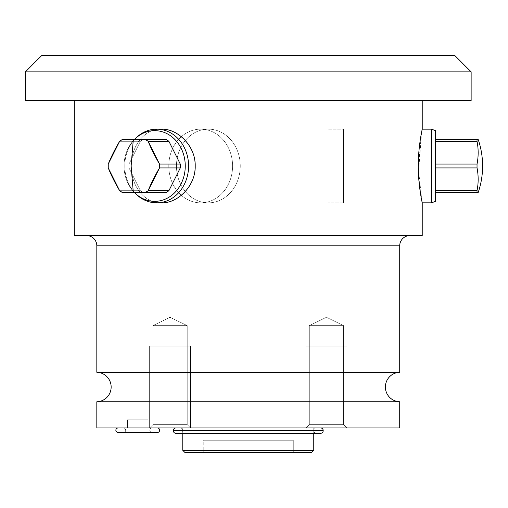 <?xml version="1.0" encoding="UTF-8"?>
<svg xmlns="http://www.w3.org/2000/svg" width="508" height="508" viewBox="0 0 508 508"><rect width="100%" height="100%" fill="white"/><g stroke="black" fill="none" stroke-linecap="round" stroke-linejoin="round"><path stroke-width="0.38" stroke-dasharray="2.54 1.91" d="M203.244 440.239L293.294 440.239L203.244 440.239L203.244 452.514L293.294 452.514L293.294 440.239L203.244 440.239L293.294 440.239L293.294 452.514L203.244 452.514L293.294 452.514L203.244 452.514L203.244 440.239M311.588 452.514L184.95 452.514L311.588 452.514M313.76 450.348L182.778 450.348L313.76 450.348M399.713 401.758L96.825 401.758L399.713 401.758M96.825 427.958L399.713 427.958L96.825 427.958M96.825 372.294L399.713 372.294L96.825 372.294M399.713 245.815L96.825 245.815L399.713 245.815M409.95 235.579L86.595 235.579L409.95 235.579M422.224 235.579L74.314 235.579L422.224 235.579M422.224 100.508L74.314 100.508L422.224 100.508M421.856 201.06L418.294 167.964L421.577 132.359M422.008 130.219L422.116 129.699L422.008 130.219M161.29 202.838C144.729 203.479 131.337 186.226 131.375 167.17C130.346 147.326 143.974 128.441 161.29 129.159C177.698 128.518 195.161 145.764 195.148 164.827C196.469 184.671 178.46 203.556 161.29 202.838L156.686 202.838A36.836 31.902 -90 0 1 124.784 165.995A36.836 31.902 -90 0 1 156.686 129.159L161.29 129.159C144.729 128.518 131.337 145.764 131.375 164.827C130.346 184.671 143.974 203.556 161.29 202.838C177.698 203.479 195.161 186.226 195.148 167.17C196.469 147.326 178.46 128.441 161.29 129.159C144.729 128.518 131.337 145.764 131.375 164.827C130.346 184.671 143.974 203.556 161.29 202.838C144.729 203.479 131.337 186.226 131.375 167.17C130.346 147.326 143.974 128.441 161.29 129.159L156.686 129.159A36.836 31.902 90 0 0 136.576 137.401A36.836 31.902 90 0 0 136.576 194.596A36.836 31.902 90 0 0 156.686 202.838L154.642 201.346A35.35 30.613 -90 0 1 135.344 193.44A35.35 30.613 -90 0 1 135.344 138.557A35.35 30.613 -90 0 1 154.642 130.651L156.686 129.159A36.836 31.902 -90 0 1 188.589 165.995A36.836 31.902 -90 0 1 156.686 202.838L161.29 202.838M471.138 100.508L25.4 100.508L471.138 100.508M471.138 71.857L25.4 71.857L471.138 71.857M454.768 55.486L41.77 55.486L454.768 55.486M127.521 419.773L147.987 419.773L127.521 419.773L147.987 419.773L147.987 427.958L127.521 427.958L127.521 419.773L127.521 427.958L147.987 427.958L147.987 419.773L127.521 419.773M326.447 317.271L309.309 325.628L343.592 325.628L326.447 317.271L343.592 325.628L309.309 325.628L309.309 424.631L343.592 424.631L343.592 325.628L309.309 325.628L326.447 317.271L309.309 325.628L343.592 325.628L343.592 424.631L309.309 424.631L305.981 427.958L346.913 427.958L343.592 424.631L309.309 424.631L309.309 325.628L343.592 325.628L326.447 317.271L343.592 325.628L309.309 325.628L309.309 424.631L343.592 424.631L346.913 427.958L305.981 427.958L309.309 424.631L343.592 424.631L343.592 325.628L309.309 325.628L326.447 317.271M170.091 317.271L152.952 325.628L187.236 325.628L170.091 317.271L187.236 325.628L152.952 325.628L152.952 424.631L187.236 424.631L187.236 325.628L152.952 325.628L170.091 317.271L152.952 325.628L187.236 325.628L187.236 424.631L152.952 424.631L149.625 427.958L190.557 427.958L187.236 424.631L152.952 424.631L152.952 325.628L187.236 325.628L170.091 317.271L187.236 325.628L152.952 325.628L152.952 424.631L187.236 424.631L190.557 427.958L149.625 427.958L152.952 424.631L187.236 424.631L187.236 325.628L152.952 325.628L170.091 317.271M309.309 424.631L305.981 427.958L346.913 427.958L343.592 424.631L309.309 424.631L309.309 325.628L343.592 325.628L343.592 424.631L309.309 424.631L343.592 424.631L346.913 427.958L305.981 427.958L309.309 424.631M152.952 424.631L149.625 427.958L190.557 427.958L187.236 424.631L152.952 424.631L152.952 325.628L187.236 325.628L187.236 424.631L152.952 424.631L187.236 424.631L190.557 427.958L149.625 427.958L152.952 424.631M123.431 427.958L152.083 427.958A2.254 2.254 0 0 0 149.828 430.206A2.254 2.254 0 0 0 152.083 432.46L123.431 432.46A2.254 2.254 0 0 0 125.679 430.206A2.254 2.254 0 0 0 123.431 427.958A2.254 2.254 0 0 1 125.679 430.206A2.254 2.254 0 0 1 123.431 432.46L152.083 432.46A2.254 2.254 0 0 1 149.828 430.206A2.254 2.254 0 0 1 152.083 427.958L123.431 427.958M157.404 432.46L118.11 432.46L157.404 432.46M157.404 427.958L118.11 427.958L157.404 427.958M320.719 433.28L175.819 433.28L320.719 433.28M316.217 433.28L180.321 433.28L316.217 433.28A2.457 2.457 0 0 1 313.76 430.822L182.778 430.822A2.457 2.457 0 0 1 180.321 433.28L316.217 433.28L180.321 433.28A2.457 2.457 0 0 0 182.778 430.822L313.76 430.822A2.457 2.457 0 0 0 316.217 433.28M175.819 427.958L320.719 427.958L175.819 427.958M173.368 430.822L323.171 430.822L173.368 430.822M323.171 430.416L173.368 430.416L323.171 430.416M421.57 132.391L418.452 173.685L420.681 194.678L422.224 202.838M431.438 202.838L431.438 129.159L431.438 202.838M435.527 201.346L435.527 130.651L435.527 201.346M435.527 139.395L435.527 192.602L435.527 139.395L435.527 141.313L477.031 141.313L477.031 139.395L435.527 139.395L477.031 139.395L477.031 141.313C478.53 148.901 478.53 156.489 477.031 164.078L435.527 164.078L435.527 167.919L477.031 167.919L477.031 164.078L477.031 167.919C478.53 175.508 478.53 183.096 477.031 190.684L435.527 190.684L435.527 192.602L477.031 192.602L477.031 190.684L477.031 192.602L478.155 192.602L435.527 192.602L435.527 139.395M478.155 139.395L477.031 139.395L478.155 139.395M477.482 139.395L477.031 139.395M477.031 141.313L435.527 141.313L435.527 164.078L477.031 164.078A77.419 67.043 180 0 0 477.031 141.313M477.031 167.919L435.527 167.919L435.527 190.684L477.031 190.684A77.419 67.043 0 0 0 477.031 167.919M152.133 130.766A35.35 30.613 90 0 0 124.054 167.443A35.35 30.613 90 0 0 154.642 201.346A35.35 30.613 90 0 0 185.255 165.995A35.35 30.613 90 0 0 154.642 130.651A35.35 30.613 -90 0 1 185.255 165.995A35.35 30.613 -90 0 1 154.642 201.346L156.686 202.838A36.836 31.902 90 0 0 188.589 165.995A36.836 31.902 90 0 0 156.686 129.159L154.642 130.651M168.904 190.684A29.674 25.698 -90 0 1 166.021 192.602L143.256 192.602A29.674 25.698 -90 0 1 140.379 190.684L128.994 167.919A29.674 25.698 -90 0 1 128.994 164.078L140.379 141.313A29.674 25.698 -90 0 1 143.256 139.395L166.021 139.395A29.674 25.698 -90 0 1 168.904 141.313L180.283 164.078A29.674 25.698 -90 0 1 180.283 167.919L168.904 190.684L148.152 190.684A29.674 25.698 -90 0 1 145.269 192.602L166.021 192.602A29.674 25.698 90 0 0 168.904 190.684L180.283 167.919A29.674 25.698 90 0 0 180.283 164.078L159.531 164.078A29.674 25.698 -90 0 1 159.531 167.919L180.283 167.919L159.531 167.919L159.531 164.078L148.152 141.313L168.904 141.313A29.674 25.698 90 0 0 166.021 139.395L145.269 139.395A29.674 25.698 -90 0 1 148.152 141.313L145.269 139.395L166.021 139.395L143.256 139.395A29.674 25.698 90 0 0 140.379 141.313L119.628 141.313A29.674 25.698 -90 0 1 122.504 139.395L143.256 139.395L122.504 139.395L119.628 141.313L108.242 164.078L128.994 164.078A29.674 25.698 90 0 0 128.994 167.919L108.242 167.919A29.674 25.698 -90 0 1 108.242 164.078L108.242 167.919L119.628 190.684L140.379 190.684A29.674 25.698 90 0 0 143.256 192.602L122.504 192.602A29.674 25.698 -90 0 1 119.628 190.684L122.504 192.602L133.325 192.602L131.102 165.995L133.325 139.395L122.504 139.395L133.325 139.395L131.102 165.995L133.325 192.602L145.269 192.602L148.152 190.684L159.531 167.919A77.419 33.522 -56.3 0 0 148.152 190.684L168.904 190.684M144.024 139.395L145.269 139.395M180.283 164.078L168.904 141.313L148.152 141.313A77.419 33.522 -123.7 0 0 159.531 164.078L180.283 164.078M140.379 141.313L128.994 164.078L108.242 164.078A77.419 33.522 123.7 0 1 119.628 141.313L140.379 141.313L128.994 164.078A29.674 25.698 -90 0 0 128.994 167.919L140.379 190.684L119.628 190.684A77.419 33.522 56.3 0 1 108.242 167.919L128.994 167.919L140.379 190.684A29.674 25.698 -90 0 0 143.256 192.602L166.021 192.602L143.256 192.602A29.674 25.698 90 0 1 140.379 190.684L119.628 190.684L140.379 190.684L128.994 167.919A29.674 25.698 90 0 1 128.994 164.078L108.242 164.078L128.994 164.078L140.379 141.313A29.674 25.698 90 0 1 143.256 139.395A29.674 25.698 -90 0 0 140.379 141.313L119.628 141.313L140.379 141.313M134.487 192.602A35.35 30.613 90 0 1 134.487 139.395A35.35 30.613 -90 0 0 134.487 192.602M166.021 139.395L122.504 139.395L166.021 139.395M135.96 137.998A36.836 31.902 -90 0 0 135.96 193.999M135.344 193.44L136.576 194.596A36.836 31.902 90 0 1 136.576 137.401L135.344 138.557M122.504 192.602L143.256 192.602L122.504 192.602M108.242 167.919L128.994 167.919L108.242 167.919M176.46 165.995A36.836 31.902 90 0 1 208.363 129.159A36.836 31.902 90 0 1 240.265 165.995A36.836 31.902 90 0 1 208.363 202.838A36.836 31.902 90 0 1 176.46 165.995A36.836 31.902 90 0 1 208.363 129.159A36.836 31.902 90 0 1 240.265 165.995L232.588 165.995A36.836 31.902 -90 0 0 200.685 129.159A36.836 31.902 -90 0 0 168.783 165.995L176.46 165.995L168.783 165.995A36.836 31.902 -90 0 0 200.685 202.838A36.836 31.902 -90 0 0 232.588 165.995L240.265 165.995A36.836 31.902 90 0 1 208.363 202.838A36.836 31.902 90 0 1 176.46 165.995A36.836 31.902 90 0 0 208.363 202.838A36.836 31.902 90 0 0 240.265 165.995A36.836 31.902 90 0 0 208.363 129.159A36.836 31.902 90 0 0 176.46 165.995L168.783 165.995A36.836 31.902 90 0 1 200.685 129.159A36.836 31.902 90 0 1 232.588 165.995A36.836 31.902 90 0 1 200.685 202.838A36.836 31.902 90 0 1 168.783 165.995A36.836 31.902 -90 0 1 200.685 129.159A36.836 31.902 -90 0 1 232.588 165.995L240.265 165.995A36.836 31.902 90 0 0 208.363 129.159A36.836 31.902 90 0 0 176.46 165.995A36.836 31.902 90 0 0 208.363 202.838A36.836 31.902 90 0 0 240.265 165.995L232.588 165.995A36.836 31.902 -90 0 1 200.685 202.838A36.836 31.902 -90 0 1 168.783 165.995L176.46 165.995M232.588 165.995A36.836 31.902 90 0 0 200.685 129.159A36.836 31.902 90 0 0 168.783 165.995A36.836 31.902 90 0 0 200.685 202.838A36.836 31.902 90 0 0 232.588 165.995M328.085 202.838L328.085 129.159L328.085 202.838L328.085 129.159L343.433 129.159L343.433 202.838L328.085 202.838L343.433 202.838L343.433 129.159L328.085 129.159L328.085 202.838M343.433 202.838L343.433 129.159L343.433 202.838M313.76 430.822L182.778 430.822L182.778 433.28L182.778 430.822L313.76 430.822L313.76 433.28L313.76 430.822M182.778 430.416L313.76 430.416L313.76 427.958L182.778 427.958L182.778 430.416L182.778 427.958L313.76 427.958L182.778 427.958L313.76 427.958L313.76 430.416L182.778 430.416L313.76 430.416A2.457 2.457 0 0 1 316.217 427.958L180.321 427.958A2.457 2.457 0 0 1 182.778 430.416A2.457 2.457 0 0 0 180.321 427.958L316.217 427.958A2.457 2.457 0 0 0 313.76 430.416L182.778 430.416M305.981 427.958L346.913 427.958L305.981 427.958L346.913 427.958L305.981 427.958L305.981 346.094L346.913 346.094L305.981 346.094L346.913 346.094L346.913 427.958L305.981 427.958L346.913 427.958L346.913 346.094L305.981 346.094L305.981 427.958L346.913 427.958L305.981 427.958L305.981 346.094L346.913 346.094L305.981 346.094L346.913 346.094L346.913 427.958L305.981 427.958L346.913 427.958L346.913 346.094L305.981 346.094L305.981 427.958L346.913 427.958L305.981 427.958M149.625 427.958L190.557 427.958L149.625 427.958L190.557 427.958L149.625 427.958L149.625 346.094L190.557 346.094L149.625 346.094L190.557 346.094L190.557 427.958L149.625 427.958L190.557 427.958L190.557 346.094L149.625 346.094L149.625 427.958L190.557 427.958L149.625 427.958L149.625 346.094L190.557 346.094L149.625 346.094L190.557 346.094L190.557 427.958L149.625 427.958L190.557 427.958L190.557 346.094L149.625 346.094L149.625 427.958L190.557 427.958L149.625 427.958M147.987 427.958L127.521 427.958L147.987 427.958M343.592 346.094L309.309 346.094L343.592 346.094M187.236 346.094L152.952 346.094L187.236 346.094M200.685 129.159L208.363 129.159L200.685 129.159M200.685 202.838L208.363 202.838L200.685 202.838"/><path stroke-width="0.76" d="M184.95 452.514L311.588 452.514L313.76 450.348L311.588 452.514L184.95 452.514L182.778 450.348L184.95 452.514M399.713 427.958L399.713 401.758L399.713 427.958L96.825 427.958L96.825 401.758L96.825 427.958L399.713 427.958M399.713 372.294A14.738 14.738 0 0 0 385.388 387.026A14.738 14.738 0 0 0 399.713 401.758A14.738 14.738 0 0 1 385.388 387.026A14.738 14.738 0 0 1 399.713 372.294L399.713 245.815L399.713 372.294L96.825 372.294A14.738 14.738 0 0 1 111.15 387.026A14.738 14.738 0 0 1 96.825 401.758A14.738 14.738 0 0 0 111.15 387.026A14.738 14.738 0 0 0 96.825 372.294L96.825 245.815L96.825 372.294L399.713 372.294M409.95 235.579A10.23 10.23 0 0 0 399.713 245.815A10.23 10.23 0 0 1 409.95 235.579M96.825 245.815A10.23 10.23 0 0 0 86.595 235.579A10.23 10.23 0 0 1 96.825 245.815L399.713 245.815L96.825 245.815M422.224 202.838C422.383 203.473 418.313 186.246 418.287 167.17C417.989 147.314 422.377 128.448 422.224 129.159L431.438 129.159L431.438 202.838L422.224 202.838L431.438 202.838L435.527 201.346L435.527 130.651L431.438 129.159L422.224 129.159L422.224 100.508L422.224 129.159C422.383 128.524 418.313 145.752 418.287 164.827C417.989 184.683 422.377 203.549 422.224 202.838L422.224 235.579L74.314 235.579L74.314 100.508L74.314 235.579L422.224 235.579L422.224 202.838L421.856 201.06M25.4 100.508L471.138 100.508L471.138 71.857L454.768 55.486L471.138 71.857L471.138 100.508L25.4 100.508L25.4 71.857L25.4 100.508M41.77 55.486L25.4 71.857L471.138 71.857L25.4 71.857L41.77 55.486L454.768 55.486L41.77 55.486M182.778 450.348L313.76 450.348L313.76 433.28L313.76 450.348L182.778 450.348L182.778 433.28L182.778 450.348M96.825 401.758L399.713 401.758L96.825 401.758M135.96 193.999A36.836 31.902 -90 0 0 156.686 202.838L161.29 202.838C177.698 203.479 195.161 186.226 195.148 167.17C196.469 147.326 178.46 128.441 161.29 129.159C177.698 128.518 195.161 145.764 195.148 164.827C196.469 184.671 178.46 203.556 161.29 202.838L156.686 202.838A36.836 31.902 -90 0 0 188.589 165.995A36.836 31.902 -90 0 0 156.686 129.159L161.29 129.159L156.686 129.159A36.836 31.902 90 0 1 188.589 165.995A36.836 31.902 90 0 1 156.686 202.838L154.642 201.346A35.35 30.613 -90 0 0 185.255 165.995A35.35 30.613 -90 0 0 154.642 130.651A35.35 30.613 90 0 0 152.133 130.766M118.11 432.46L157.404 432.46A2.254 2.254 0 0 0 159.652 430.206A2.254 2.254 0 0 0 157.404 427.958A2.254 2.254 0 0 1 159.652 430.206A2.254 2.254 0 0 1 157.404 432.46L118.11 432.46A2.254 2.254 0 0 1 115.856 430.206A2.254 2.254 0 0 1 118.11 427.958A2.254 2.254 0 0 0 115.856 430.206A2.254 2.254 0 0 0 118.11 432.46M173.368 430.822L173.368 430.416L323.171 430.416L323.171 430.822L173.368 430.822L323.171 430.822A2.457 2.457 0 0 1 320.719 433.28L175.819 433.28A2.457 2.457 0 0 1 173.368 430.822A2.457 2.457 0 0 0 175.819 433.28L320.719 433.28A2.457 2.457 0 0 0 323.171 430.822L323.171 430.416L173.368 430.416A2.457 2.457 0 0 1 175.819 427.958A2.457 2.457 0 0 0 173.368 430.416L173.368 430.822M320.719 427.958A2.457 2.457 0 0 1 323.171 430.416A2.457 2.457 0 0 0 320.719 427.958M478.155 139.395L478.155 139.395C481.108 148.018 482.587 156.883 482.6 165.995C482.587 156.883 481.108 148.018 478.155 139.395L477.031 139.395L477.031 141.313L435.527 141.313L477.031 141.313L477.031 139.395L478.155 139.395M478.155 192.602C481.108 183.979 482.587 175.114 482.6 165.995C482.587 175.114 481.108 183.979 478.155 192.602L435.527 192.602L477.031 192.602L477.031 190.684L477.031 192.602L478.155 192.602M431.438 129.159L435.527 130.651L435.527 201.346L431.438 202.838L431.438 129.159M435.527 190.684L477.031 190.684C478.53 183.096 478.53 175.508 477.031 167.919L435.527 167.919L477.031 167.919L477.031 164.078L477.031 167.919A77.419 67.043 0 0 1 477.031 190.684L435.527 190.684M435.527 164.078L477.031 164.078C478.53 156.489 478.53 148.901 477.031 141.313A77.419 67.043 180 0 1 477.031 164.078L435.527 164.078M435.527 139.395L477.031 139.395L435.527 139.395M145.269 139.395L166.021 139.395A29.674 25.698 90 0 1 168.904 141.313A29.674 25.698 -90 0 0 166.021 139.395L122.504 139.395A29.674 25.698 -90 0 0 119.628 141.313L122.504 139.395L133.325 139.395L131.102 165.995L133.325 192.602L145.269 192.602L133.325 192.602L131.102 165.995L133.325 139.395L145.269 139.395L148.152 141.313L159.531 164.078L159.531 167.919A29.674 25.698 -90 0 0 159.531 164.078L180.283 164.078A29.674 25.698 90 0 1 180.283 167.919L159.531 167.919L148.152 190.684L145.269 192.602L166.021 192.602L145.269 192.602A29.674 25.698 -90 0 0 148.152 190.684L168.904 190.684A29.674 25.698 90 0 1 166.021 192.602A29.674 25.698 -90 0 0 168.904 190.684L180.283 167.919A29.674 25.698 -90 0 0 180.283 164.078L168.904 141.313L148.152 141.313A29.674 25.698 -90 0 0 145.269 139.395L144.024 139.395M135.344 138.557L136.576 137.401A36.836 31.902 90 0 1 156.686 129.159L154.642 130.651A35.35 30.613 -90 0 0 135.344 138.557A35.35 30.613 -90 0 0 134.487 139.395A35.35 30.613 90 0 1 154.642 130.651L156.686 129.159A36.836 31.902 -90 0 0 135.96 137.998M154.642 130.651A35.35 30.613 90 0 1 185.255 165.995A35.35 30.613 90 0 1 154.642 201.346A35.35 30.613 90 0 1 134.487 192.602A35.35 30.613 -90 0 0 135.344 193.44A35.35 30.613 -90 0 0 154.642 201.346L156.686 202.838A36.836 31.902 90 0 1 136.576 194.596L135.344 193.44M119.628 190.684A29.674 25.698 -90 0 0 122.504 192.602L119.628 190.684L108.242 167.919L108.242 164.078A29.674 25.698 -90 0 0 108.242 167.919A77.419 33.522 56.3 0 0 119.628 190.684M108.242 164.078L119.628 141.313A77.419 33.522 123.7 0 0 108.242 164.078M133.325 192.602L122.504 192.602L133.325 192.602M168.904 141.313L180.283 164.078L159.531 164.078A77.419 33.522 -123.7 0 1 148.152 141.313L168.904 141.313M180.283 167.919L168.904 190.684L148.152 190.684A77.419 33.522 -56.3 0 1 159.531 167.919L180.283 167.919"/></g></svg>
